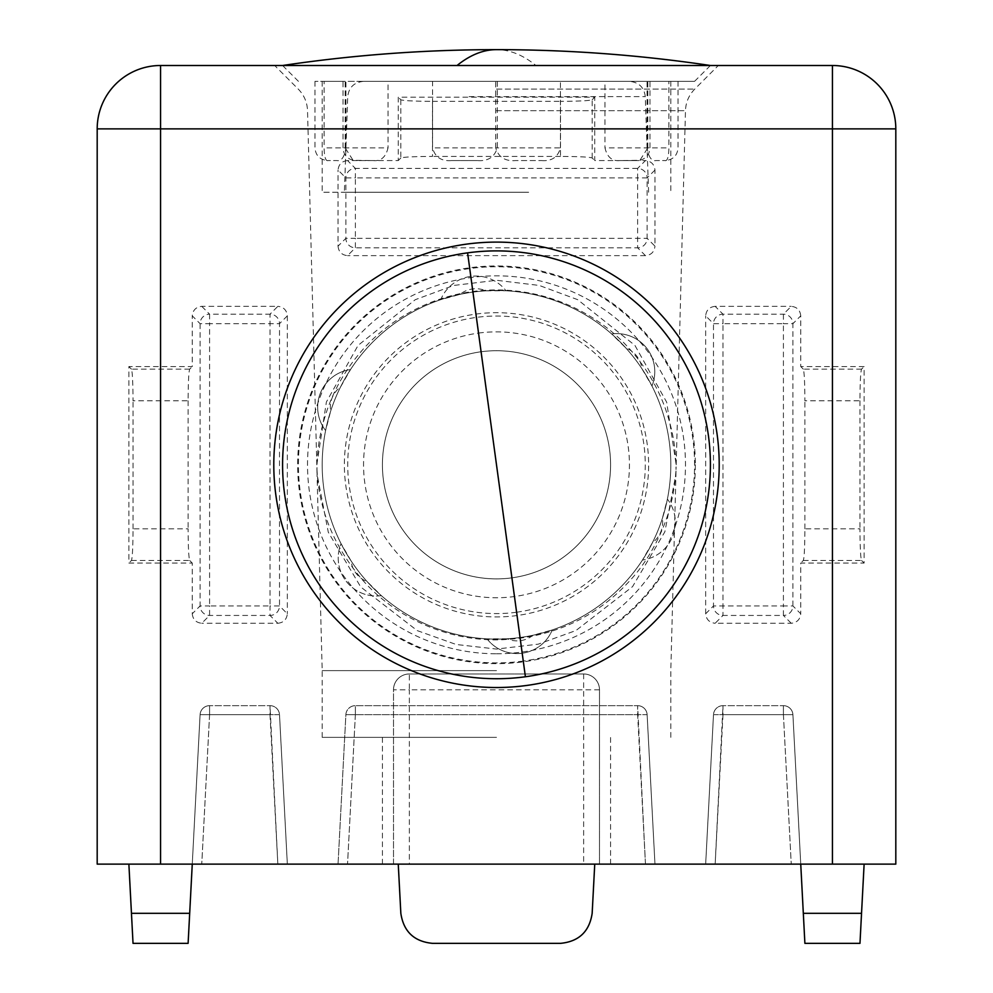 <?xml version="1.0" encoding="UTF-8"?>
<svg xmlns="http://www.w3.org/2000/svg" width="993" height="993" viewBox="0 0 993 993"><rect width="100%" height="100%" fill="white"/><g stroke="black" fill="none" stroke-linecap="round" stroke-linejoin="round"><path stroke-width="0.74" stroke-dasharray="4.96 3.72" d="M496.5 670.623L322.191 670.623L496.5 670.623M496.5 737.352L322.191 737.352L496.5 737.352M496.5 290.502A174.309 174.309 0 0 0 322.191 464.811A174.309 174.309 0 0 1 496.5 290.502A174.309 174.309 0 0 1 670.809 464.811A174.309 174.309 0 0 0 496.5 290.502M583.648 673.974L583.648 864.121L599.499 864.121L599.499 689.812A15.851 15.851 0 0 0 583.648 673.974L409.352 673.974A15.851 15.851 0 0 0 393.501 689.812L393.501 864.121L409.352 864.121L409.352 689.812L393.501 689.812L393.501 864.121L97.19 864.121L97.19 128.879A63.378 63.378 0 0 1 160.568 65.501L832.432 65.501A63.378 63.378 0 0 1 895.81 128.879L895.81 864.121L599.499 864.121L599.499 689.812A15.851 15.851 0 0 0 583.648 673.974L409.352 673.974A15.851 15.851 0 0 0 393.501 689.812M496.5 65.501L718.336 65.501L496.5 65.501M583.648 864.121L409.352 864.121M637.63 705.663A9.508 9.508 0 0 1 647.126 714.675L654.958 864.121L645.462 864.121L654.958 864.121L647.126 714.675L637.63 714.675L637.63 705.663L355.37 705.663L637.63 705.663A9.508 9.508 0 0 1 647.126 714.675L355.37 714.675L637.63 714.675L645.462 864.121L338.042 864.121L345.874 714.675A9.508 9.508 0 0 1 355.37 705.663L355.37 714.675L355.37 705.663A9.508 9.508 0 0 0 345.874 714.675L338.042 864.121L645.462 864.121L637.63 705.663M722.991 705.663A9.508 9.508 0 0 0 713.495 714.675L705.663 864.121L715.159 864.121L705.663 864.121L713.495 714.675L722.991 714.675L722.991 705.663L783.415 705.663L722.991 705.663A9.508 9.508 0 0 0 713.495 714.675L783.415 714.675L722.991 714.675L715.159 864.121L800.743 864.121L792.91 714.675A9.508 9.508 0 0 0 783.415 705.663L783.415 714.675L783.415 705.663A9.508 9.508 0 0 1 792.91 714.675L800.743 864.121L715.159 864.121L722.991 705.663M270.009 705.663A9.508 9.508 0 0 1 279.505 714.675L287.337 864.121L277.841 864.121L287.337 864.121L279.505 714.675L270.009 714.675L270.009 705.663L209.585 705.663L270.009 705.663A9.508 9.508 0 0 1 279.505 714.675L209.585 714.675L270.009 714.675L277.841 864.121L192.257 864.121L200.089 714.675A9.508 9.508 0 0 1 209.585 705.663L209.585 714.675L209.585 705.663A9.508 9.508 0 0 0 200.089 714.675L192.257 864.121L277.841 864.121L270.009 705.663M201.753 306.353L209.585 314.185A9.508 9.483 135 0 0 200.089 323.681L200.089 605.941A9.508 9.483 45 0 0 209.585 615.437L270.009 615.437A9.508 9.483 -45 0 0 279.505 605.941L279.505 323.681A9.508 9.483 -135 0 0 270.009 314.185L209.585 314.185L209.585 323.681L200.089 323.681L192.257 315.848C192.865 310.114 196.031 306.949 201.753 306.353L277.841 306.353L270.009 314.185L270.009 605.941L209.585 605.941L209.585 323.681L279.505 323.681L287.337 315.848C286.729 310.114 283.576 306.949 277.841 306.353M654.958 170.064L647.126 177.896A9.508 9.483 -135 0 0 637.63 168.4L355.37 168.4A9.508 9.483 135 0 0 345.874 177.896L345.874 238.32A9.508 9.483 45 0 0 355.37 247.816L637.63 247.816A9.508 9.483 -45 0 0 647.126 238.32L647.126 177.896L637.63 177.896L637.63 168.4L645.462 160.568C651.197 161.176 654.35 164.341 654.958 170.064L654.958 246.152L647.126 238.32L355.37 238.32L355.37 177.896L637.63 177.896L637.63 247.816L645.462 255.648C651.197 255.04 654.35 251.874 654.958 246.152M791.247 623.269L783.415 615.437A9.508 9.483 -45 0 0 792.91 605.941L792.91 323.681A9.508 9.483 -135 0 0 783.415 314.185L722.991 314.185A9.508 9.483 135 0 0 713.495 323.681L713.495 605.941A9.508 9.483 45 0 0 722.991 615.437L783.415 615.437L783.415 605.941L792.91 605.941L800.743 613.773C800.135 619.495 796.969 622.661 791.247 623.269L715.159 623.269L722.991 615.437L722.991 323.681L783.415 323.681L783.415 605.941L713.495 605.941L705.663 613.773C706.271 619.495 709.424 622.661 715.159 623.269M347.538 160.568C341.803 161.176 338.65 164.341 338.042 170.064L345.874 177.896L355.37 177.896L355.37 168.4L347.538 160.568L398.255 160.568L398.255 97.19L594.745 97.19L594.745 160.568L645.462 160.568M338.042 246.152C338.65 251.874 341.803 255.04 347.538 255.648L355.37 247.816L355.37 238.32L345.874 238.32L338.042 246.152L338.042 170.064M800.743 315.848C800.135 310.114 796.969 306.949 791.247 306.353L783.415 314.185L783.415 323.681L792.91 323.681L800.743 315.848L800.743 366.566L864.121 366.566L864.121 563.056L800.743 563.056L800.743 613.773M715.159 306.353C709.424 306.949 706.271 310.114 705.663 315.848L713.495 323.681L722.991 323.681L722.991 314.185L715.159 306.353L791.247 306.353M192.257 613.773C192.865 619.495 196.031 622.661 201.753 623.269L209.585 615.437L209.585 605.941L200.089 605.941L192.257 613.773L192.257 563.056L128.879 563.056L128.879 366.566L192.257 366.566L192.257 315.848M277.841 623.269C283.576 622.661 286.729 619.495 287.337 613.773L279.505 605.941L270.009 605.941L270.009 615.437L277.841 623.269L201.753 623.269M705.663 613.773L705.663 315.848M645.462 255.648L347.538 255.648M287.337 315.848L287.337 613.773M803.312 560.474L861.539 560.474C860.583 557.743 860.062 547.193 859.975 528.822L804.889 528.822C804.802 547.193 804.268 557.743 803.312 560.474L800.743 563.056M861.539 369.148L803.312 369.148C804.268 371.879 804.802 382.429 804.889 400.787L859.975 400.787C860.062 382.429 860.583 371.879 861.539 369.148L864.121 366.566M131.461 560.474L189.688 560.474C188.732 557.743 188.198 547.193 188.111 528.822L133.025 528.822C132.938 547.193 132.417 557.743 131.461 560.474L128.879 563.056M189.688 369.148L131.461 369.148C132.417 371.879 132.938 382.429 133.025 400.787L188.111 400.787C188.198 382.429 188.732 371.879 189.688 369.148L192.257 366.566M592.163 157.986L592.163 99.772C589.432 100.727 578.882 101.249 560.511 101.336L560.511 156.422C578.882 156.509 589.432 157.031 592.163 157.986L594.745 160.568M400.837 99.772L400.837 157.986C403.568 157.031 414.118 156.509 432.489 156.422L432.489 101.336C414.118 101.249 403.568 100.727 400.837 99.772L398.255 97.19M861.539 913.312L803.312 913.312L804.889 943.35L859.975 943.35L864.121 864.121L800.743 864.121L864.121 864.121M594.745 864.121L592.163 913.312C589.432 931.558 578.882 941.575 560.511 943.35L432.489 943.35C414.118 941.575 403.568 931.558 400.837 913.312L398.255 864.121M189.688 913.312L131.461 913.312L133.025 943.35L188.111 943.35L192.257 864.121L128.879 864.121L192.257 864.121M804.889 528.822L804.889 400.787M859.975 400.787L859.975 528.822M861.539 560.474L864.121 563.056M803.312 369.148L800.743 366.566M560.511 156.422L432.489 156.422M432.489 101.336L560.511 101.336M400.837 157.986L398.255 160.568M592.163 99.772L594.745 97.19M133.025 528.822L133.025 400.787M188.111 400.787L188.111 528.822M131.461 369.148L128.879 366.566M189.688 560.474L192.257 563.056M803.312 913.312L800.743 864.121M131.461 913.312L128.879 864.121M496.5 578.894A114.083 114.083 0 0 1 382.417 464.811A114.083 114.083 0 0 1 496.5 350.715A114.083 114.083 0 0 1 610.583 464.811A114.083 114.083 0 0 1 496.5 578.894A114.083 114.083 0 0 1 382.417 464.811A114.083 114.083 0 0 1 496.5 350.715A114.083 114.083 0 0 1 610.583 464.811A114.083 114.083 0 0 1 496.5 578.894M670.809 464.811A174.309 174.309 0 0 1 496.5 639.107A174.309 174.309 0 0 1 322.191 464.811A174.309 174.309 0 0 0 496.5 639.107A174.309 174.309 0 0 0 670.809 464.811M316.99 469.515C318.84 509.868 334.02 546.696 362.532 579.986C391.689 613.326 440.135 639.914 496.5 639.914C554.28 638.784 598.369 615.511 630.369 580.098C643.464 565.923 654.449 548.235 663.324 527.047C670.56 509.421 674.781 490.244 676.01 469.515L675.948 474.22L664.851 531.826L632.566 586.627L575.977 630.518L538.256 644.159L496.5 649.074L456.159 644.482L417.209 630.605L360.682 586.925L328.298 532.236L317.052 474.22L316.804 464.811L326.399 401.966L358.063 345.403L415.235 299.712L453.727 285.45L496.5 280.287L539.249 285.438L577.678 299.663L634.924 345.39L666.663 402.165L676.196 464.811L676.01 469.515C675.861 445.77 672.311 429.547 665.782 409.774C658.595 389.355 647.92 370.699 633.77 353.793C604.824 318.592 555.087 289.968 496.5 289.944C437.975 289.906 388.04 318.741 359.317 353.694C345.142 370.625 334.48 389.206 327.33 409.439C320.714 429.386 317.115 445.783 316.99 469.515M496.5 864.121L382.417 864.121L496.5 864.121M328.174 160.568C325.692 161.4 324.326 157.167 324.103 147.895L345.961 147.895C344.41 157.167 341.381 161.4 336.888 160.568L327.64 160.568L336.888 160.568M373.145 160.568C380.828 161.4 385.793 157.167 388.027 147.895L343.019 147.895L345.167 147.895L353.074 160.295L373.145 160.568L356.04 160.568M541.47 160.568C551.649 161.4 557.967 157.167 560.424 147.895L495.718 147.895C498.449 157.167 505.089 161.4 515.652 160.568L541.47 160.568L515.652 160.568M664.826 160.568C667.308 161.4 668.674 157.167 668.897 147.895L647.064 147.895C648.59 157.167 651.607 161.4 656.112 160.568L665.36 160.568L656.112 160.568M619.855 160.568C612.172 161.4 607.207 157.167 604.973 147.895L649.981 147.895L647.833 147.895L639.926 160.295L619.855 160.568L636.96 160.568M345.936 147.895L345.936 81.339L314.967 81.339L324.103 81.339L324.103 147.895M345.167 147.895L345.167 81.339L388.027 81.339L388.027 147.895M388.027 81.339L560.424 81.339L560.424 147.895M647.064 147.895L647.064 81.339L678.033 81.339L668.897 81.339L668.897 147.895M647.833 147.895L647.833 81.339L604.973 81.339L604.973 147.895M521.027 81.339L363.562 81.339L521.027 81.339M477.348 160.568L451.53 160.568L477.348 160.568C487.911 161.4 494.551 157.167 497.282 147.895L497.282 81.339L432.576 81.339L432.576 147.895L497.282 147.895M524.565 192.257L344.385 192.257L524.565 192.257M535.959 65.501L282.583 65.501L535.959 65.501A1451.865 267.812 90 0 0 496.5 49.65M459.958 81.339L694.566 81.339L459.958 81.339M528.648 192.257L322.191 192.257L528.648 192.257M432.576 81.339L345.936 81.339M604.973 81.339L497.282 81.339M668.897 81.339L647.833 81.339M560.424 81.339L647.064 81.339M324.103 81.339L345.167 81.339M451.53 160.568C441.351 161.4 435.033 157.167 432.576 147.895M495.718 147.895L495.718 81.339M351.063 560.884L341.033 543.618A38.032 38.032 0 0 0 381.374 595.663L367.149 581.637A25.359 25.359 0 0 1 351.063 560.884A174.309 174.309 0 0 0 367.149 581.637M340.587 386.898L350.517 369.582A38.032 38.032 0 0 0 325.605 430.515L330.644 411.201A25.359 25.359 0 0 1 340.587 386.898A174.309 174.309 0 0 0 330.644 411.201M486.011 290.825L505.983 290.763A38.032 38.032 0 0 0 440.755 299.663L459.995 294.375A25.359 25.359 0 0 1 486.011 290.825A174.309 174.309 0 0 0 459.995 294.375M641.937 368.738L651.967 385.992A38.032 38.032 0 0 0 611.651 333.958L625.851 347.984A25.359 25.359 0 0 1 641.937 368.738A174.309 174.309 0 0 0 625.851 347.984M652.413 542.724L642.483 560.04A38.032 38.032 0 0 0 667.395 499.107L662.356 518.42A25.359 25.359 0 0 1 652.413 542.724A174.309 174.309 0 0 0 662.356 518.42M506.989 638.797L487.017 638.859A38.032 38.032 0 0 0 552.245 629.959A38.032 38.032 0 0 1 487.017 638.859A174.309 174.309 0 0 1 381.349 595.663A38.032 38.032 0 0 1 341.033 543.618A174.309 174.309 0 0 1 325.605 430.515A38.032 38.032 0 0 1 350.517 369.582A174.309 174.309 0 0 1 440.755 299.663A38.032 38.032 0 0 1 505.983 290.763A174.309 174.309 0 0 1 611.651 333.958A38.032 38.032 0 0 1 651.967 385.992A174.309 174.309 0 0 1 667.395 499.107A38.032 38.032 0 0 1 642.483 560.04A174.309 174.309 0 0 1 552.245 629.959L533.005 635.247A25.359 25.359 0 0 1 506.989 638.797A174.309 174.309 0 0 0 533.005 635.247M475.945 314.086A152.115 152.115 0 0 1 647.225 444.243A152.115 152.115 0 0 1 517.055 615.536A152.115 152.115 0 0 1 345.775 485.366A152.115 152.115 0 0 1 475.945 314.086M523.274 661.065A198.066 198.066 0 0 1 300.246 491.585A198.066 198.066 0 0 1 469.726 268.557A198.066 198.066 0 0 1 692.754 438.037A198.066 198.066 0 0 1 523.274 661.065M472.941 292.103A174.309 174.309 0 0 1 669.208 441.252A174.309 174.309 0 0 1 520.059 637.518A174.309 174.309 0 0 1 323.792 488.37A174.309 174.309 0 0 1 472.941 292.103M599.499 689.812L409.352 689.812L409.352 673.974M496.5 653.779A188.98 188.98 0 0 0 685.48 464.811A188.98 188.98 0 0 0 496.5 275.831A188.98 188.98 0 0 0 307.52 464.811A188.98 188.98 0 0 0 496.5 653.779M695.336 464.811A198.836 198.836 0 0 1 496.5 663.647A198.836 198.836 0 0 1 297.664 464.811A198.836 198.836 0 0 1 496.5 265.963A198.836 198.836 0 0 1 695.336 464.811M496.5 110.682L685.468 110.682L496.5 110.682M496.5 89.097L694.74 89.097L496.5 89.097M345.874 714.675L355.37 714.675L345.874 714.675M792.91 714.675L783.415 714.675L792.91 714.675M200.089 714.675L209.585 714.675L200.089 714.675M209.585 714.675L201.753 864.121L209.585 714.675M783.415 714.675L791.247 864.121L783.415 714.675M355.37 714.675L347.538 864.121L355.37 714.675M469.056 96.631L645.276 96.631L469.056 96.631M478.527 333.089A132.938 132.938 0 0 1 628.221 446.838A132.938 132.938 0 0 1 514.473 596.532A132.938 132.938 0 0 1 364.779 482.772A132.938 132.938 0 0 1 478.527 333.089M516.608 612.222A148.776 148.776 0 0 0 643.911 444.703A148.776 148.776 0 0 0 476.392 317.4A148.776 148.776 0 0 0 349.089 484.919A148.776 148.776 0 0 0 516.608 612.222M322.191 737.352L322.191 670.623L317.052 474.22M676.196 464.811L685.468 110.682C685.803 102.304 688.894 95.105 694.74 89.097L718.336 65.501M316.804 464.811L307.532 110.682C307.197 102.304 304.106 95.105 298.26 89.097L274.664 65.501M382.417 864.121L382.417 737.352M670.809 737.352L670.809 670.623L675.948 474.22M610.583 864.121L610.583 737.352M314.967 81.339L314.967 147.895C315.637 155.529 319.87 159.749 327.64 160.568M353.074 160.295C346.818 158.52 343.454 154.387 343.019 147.895L343.019 81.339M678.033 81.339L678.033 147.895C677.363 155.529 673.13 159.749 665.36 160.568M639.926 160.295C646.182 158.52 649.546 154.387 649.981 147.895L649.981 81.339M648.615 192.257L645.276 96.631C644.184 87.384 638.896 82.295 629.438 81.339M298.434 81.339L282.583 65.501M322.191 81.339L322.191 192.257M670.809 81.339L670.809 192.257M694.566 81.339L710.417 65.501M363.562 81.339C354.104 82.295 348.816 87.384 347.724 96.631L344.385 192.257"/><path stroke-width="1.49" d="M273.795 464.811A222.705 222.705 0 0 1 496.5 242.106A222.705 222.705 0 0 1 719.205 464.811A222.705 222.705 0 0 1 496.5 687.516A222.705 222.705 0 0 1 273.795 464.811M803.312 913.312L861.539 913.312L859.975 943.35L804.889 943.35L800.743 864.121M398.255 864.121L400.837 913.312C403.568 931.558 414.118 941.575 432.489 943.35L560.511 943.35C578.882 941.575 589.432 931.558 592.163 913.312L594.745 864.121M131.461 913.312L189.688 913.312L188.111 943.35L133.025 943.35L128.879 864.121M861.539 913.312L864.121 864.121M189.688 913.312L192.257 864.121M97.19 128.879L160.568 128.879L160.568 864.121L97.19 864.121L97.19 128.879A63.378 63.378 0 0 1 160.568 65.501L832.432 65.501A63.378 63.378 0 0 1 895.81 128.879L895.81 864.121L832.432 864.121L832.432 65.501M160.568 864.121L832.432 864.121M467.591 252.855A213.917 213.917 0 0 1 708.456 435.902A213.917 213.917 0 0 1 525.409 676.767A213.917 213.917 0 0 1 284.544 493.72A213.917 213.917 0 0 1 467.591 252.855L525.409 676.767M895.81 128.879L160.568 128.879L160.568 65.501M710.417 65.501A1451.865 1451.865 0 0 0 496.5 49.65A1451.865 267.812 90 0 0 457.041 65.501M496.5 49.65A1451.865 1451.865 0 0 0 282.583 65.501"/></g></svg>
